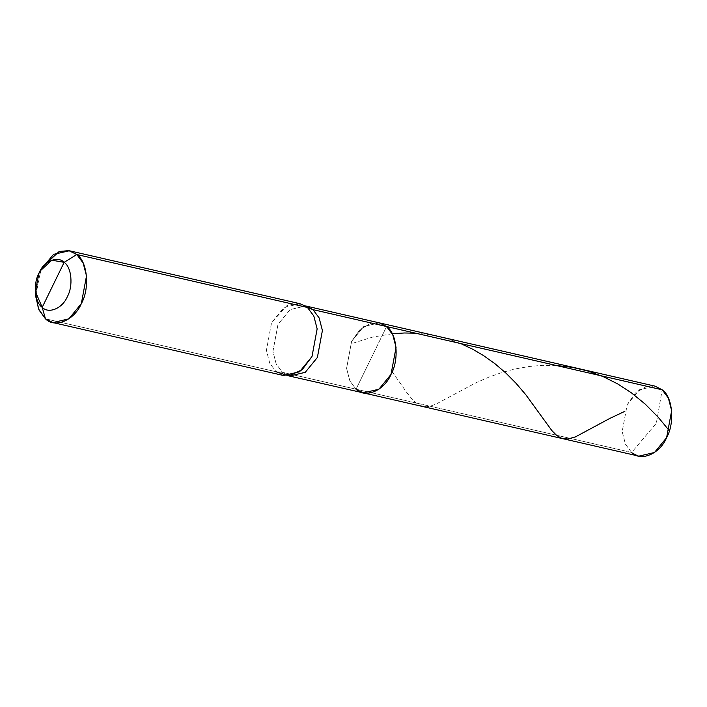 <?xml version="1.0" encoding="UTF-8"?>
<svg xmlns="http://www.w3.org/2000/svg" width="707" height="707" viewBox="0 0 707 707"><rect width="100%" height="100%" fill="white"/><g stroke="black" fill="none" stroke-linecap="round" stroke-linejoin="round"><path stroke-width="0.53" stroke-dasharray="3.54 2.65" d="M305.707 305.963L296.401 303.285L286.821 305.742L271.576 322.666L266.415 350.354L269.774 363.257L276.11 371.749L282.393 372.297L276.216 364.017L272.937 351.441L277.975 324.442L290.1 309.595L305.707 305.963L290.1 309.595L277.975 324.442L272.937 351.441L276.216 364.017L282.393 372.297L356.036 389.204L349.859 380.923L346.58 368.347L351.618 341.348L359.916 329.665L371.228 323.011L359.916 329.665L351.618 341.348L346.58 368.347L349.859 380.923L356.036 389.204L349.859 380.923L346.58 368.347L351.618 341.348L363.752 326.501L379.35 322.869L363.752 326.501L351.618 341.348L346.58 368.347L349.859 380.923L356.036 389.204L386.596 326.537L356.036 389.204L631.634 452.462L656.317 423.29L662.194 389.804L656.317 423.29L631.634 452.462L625.448 444.19L622.178 431.606L627.215 404.616L639.34 389.769L654.947 386.128M646.825 386.269L635.505 392.924L627.215 404.616L622.178 431.606L625.448 444.19L631.634 452.462L638.881 456.139M300.024 303.71L284.02 307.439L271.576 322.666L266.415 350.354L269.774 363.257L276.11 371.749L45.451 318.804L276.11 371.749L282.393 372.297L289.64 375.965L282.393 372.297L631.634 452.462M356.036 389.204L371.316 357.866L356.036 389.204L363.283 392.871M41.165 269.234L35.562 293.644M42.385 266.954L40.926 269.721L35.668 296.224M276.11 371.749L283.542 375.514M556.215 365.475L542.605 365.342L529.41 366.447L514.634 369.081L501.475 372.651L489.094 377.043L476.067 382.717L436.581 403.83L430.908 405.968L426.25 406.781L419.605 405.456L413.401 400.736L407.241 393.216L392.208 371.749M460.619 343.522L449.219 339.36L438.207 336.373L426.984 334.314L415.557 333.183M392.252 333.757L372.359 337.168L350.425 343.991"/><path stroke-width="1.06" d="M631.634 452.462C640.692 462.042 659.931 453.894 666.613 437.651C675.052 422.892 672.622 396.574 662.194 389.804L312.954 309.631L305.707 305.963L654.947 386.128L662.194 389.804L386.596 326.537C397.034 333.306 399.464 359.624 391.024 374.392C384.343 390.626 365.104 398.775 356.036 389.204L363.283 392.871L378.89 389.239L391.024 374.392L396.053 347.393L392.783 334.818L386.596 326.537L379.35 322.869L386.596 326.537L371.228 323.011L386.596 326.537L392.783 334.818L396.053 347.393L391.024 374.392L378.89 389.239L363.283 392.871L638.881 456.139L654.488 452.498L666.613 437.651L671.65 410.661L668.371 398.085L662.194 389.804L646.825 386.269M35.562 293.644L38.478 308.853L45.451 318.804L42.208 307.333L64.151 262.341C71.637 267.202 73.378 286.096 67.324 296.701C62.525 308.358 48.712 314.208 42.208 307.333L64.151 262.341L76.807 254.529L69.374 250.764L53.582 254.343L41.165 269.234M69.374 250.764L300.024 303.71L312.954 309.631L307.457 307.474L76.807 254.529L68.862 250.649L59.22 251.462L42.385 266.954L40.052 271.037L51.841 260.194L64.151 262.341C57.638 255.466 43.825 261.316 39.035 272.982C32.973 283.578 34.714 302.472 42.208 307.333L35.35 291.531L39.035 272.982L40.052 271.037M35.35 291.531L35.668 296.224L38.912 309.852L45.451 318.804L42.208 307.333C48.712 314.208 62.525 308.358 67.324 296.701C73.378 286.096 71.637 267.202 64.151 262.341L76.807 254.529L83.143 263.022L86.501 275.916L81.34 303.603L68.897 318.839L52.884 322.569L45.451 318.804C54.748 328.622 74.482 320.262 81.34 303.603C89.992 288.465 87.5 261.475 76.807 254.529L307.457 307.474L313.793 315.967L317.151 328.87L311.99 356.558L302.101 369.805L288.756 375.885L276.11 371.749M52.884 322.569L283.542 375.514L299.547 371.785L311.99 356.558L317.151 328.87L313.793 315.967L307.457 307.474L312.954 309.631L319.131 317.911L322.41 330.487L317.372 357.486L305.247 372.333L289.64 375.965L305.247 372.333L317.372 357.486L322.41 330.487L319.131 317.911L312.954 309.631L386.596 326.537C397.034 333.306 399.464 359.624 391.024 374.392C384.343 390.626 365.104 398.775 356.036 389.204M669.37 430.757L658.305 417.351L645.093 404.015L631.369 392.809L617.812 383.981L603.133 376.601L587.579 370.945L572.431 367.366L556.215 365.475M624.458 411.509L609.743 418.456L575.401 436.908L567.827 439.003L561.066 438.101L556.612 435.379L551.867 430.598L525.778 394.7L516.004 383.247L506.079 373.234L494.944 363.707L483.5 355.568L472.965 349.373L460.619 343.522M415.557 333.183L404.324 332.988L392.252 333.757M288.756 375.885L363.283 392.871"/></g></svg>

